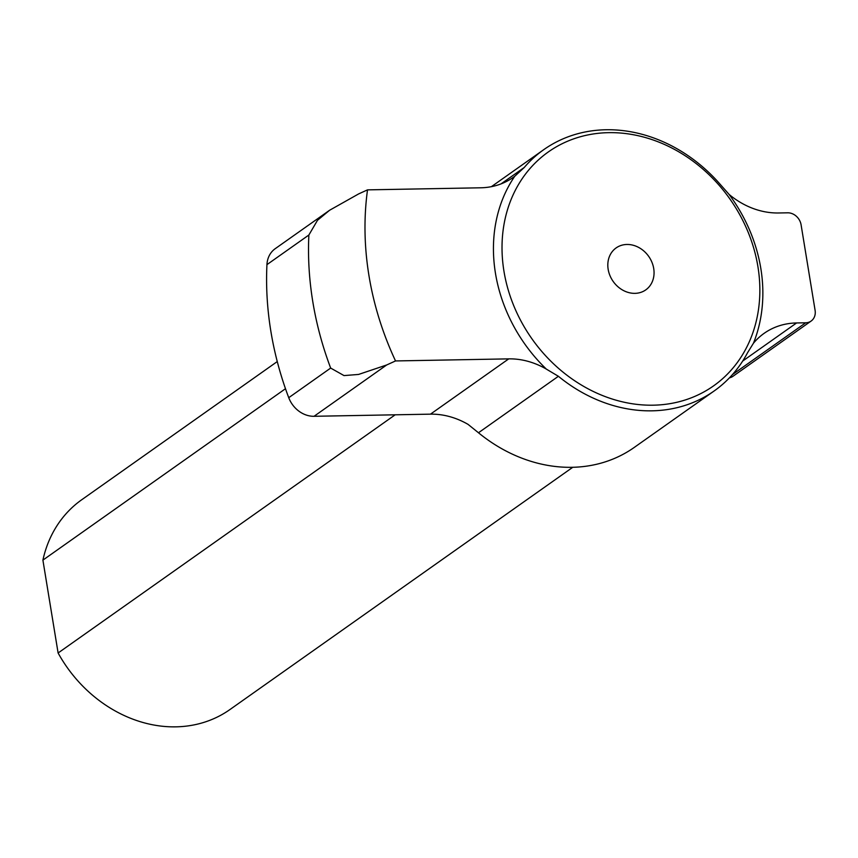 <?xml version="1.0" encoding="UTF-8"?>
<svg xmlns="http://www.w3.org/2000/svg" width="858" height="858" viewBox="0 0 858 858"><rect width="100%" height="100%" fill="white"/><g stroke="black" fill="none" stroke-linecap="round" stroke-linejoin="round"><path stroke-width="1.29" d="M729.429 377.852A12.849 10.864 54.8 0 0 732.871 376.351L811.121 321.053A12.849 10.864 -125.2 0 1 805.716 322.79L732.518 374.517M329.611 210.253L275.225 248.681A25.686 21.74 54.8 0 0 266.945 264.639L308.869 235.017L317.492 220.292L329.601 210.253L358.687 193.887L367.514 189.865L480.716 187.795A77.059 65.208 54.8 0 0 513.181 177.413A77.059 65.208 54.8 0 0 514.736 176.276L524.217 167.514A147.705 124.978 54.8 0 1 543.747 149.667A147.705 124.978 54.8 0 1 719.959 184.062L729.075 194.401A77.059 65.208 54.8 0 0 778.592 212.977L787.698 212.816A12.849 10.864 -125.2 0 1 801.093 224.828L815.1 310.36A12.849 10.864 -125.2 0 1 811.121 321.053M308.869 235.017A314.661 266.27 54.8 0 0 330.662 368.071L288.738 397.694A25.686 21.74 54.8 0 0 314.06 416.291L386.701 364.961L358.58 374.442L344.015 375.589L330.662 368.071M386.701 364.961L395.527 360.939L508.73 358.869L430.48 414.157L314.06 416.291M367.514 189.865A292.299 247.34 54.8 0 0 395.527 360.939M742.696 361.046L796.599 322.951A77.059 65.208 54.8 0 0 764.135 333.333A77.059 65.208 54.8 0 0 753.442 343.232L747.575 352.692A147.705 124.978 54.8 0 1 714.221 390.916L634.298 447.393A147.705 124.978 -125.2 0 1 478.474 432.764L558.397 376.287A147.705 124.978 54.8 0 0 714.221 390.916M430.48 414.157A77.059 65.208 -125.2 0 1 468.05 424.367L478.474 432.764M514.736 176.276A149.624 126.609 -125.2 0 0 495.463 273.316A149.624 126.609 -125.2 0 0 546.31 369.069A77.059 65.208 54.8 0 0 508.73 358.869M558.397 376.287L546.299 369.079M796.599 322.951L805.716 322.79M503.957 271.235A143.2 121.182 54.8 0 0 713.759 385.746A143.2 121.182 54.8 0 0 675.117 149.753A143.2 121.182 54.8 0 0 503.957 271.235M729.075 194.401A149.624 126.609 -125.2 0 1 753.442 343.232M266.945 264.639A314.661 266.27 54.8 0 0 288.738 397.694M395.173 414.811L58.108 652.992L42.9 560.135L285.478 388.717M58.108 652.992A128.432 108.676 54.8 0 0 229.976 709.523L572.779 467.278M277.263 361.572L81.735 499.742A128.432 108.676 54.8 0 0 42.9 560.135M608.161 269.326A25.686 21.74 54.8 0 0 645.763 289.886A25.686 21.74 54.8 0 0 648.691 256.37A25.686 21.74 54.8 0 0 616.119 247.93A25.686 21.74 54.8 0 0 608.161 269.326M524.217 167.514L501.008 183.912M543.747 149.667L491.387 186.669"/></g></svg>
